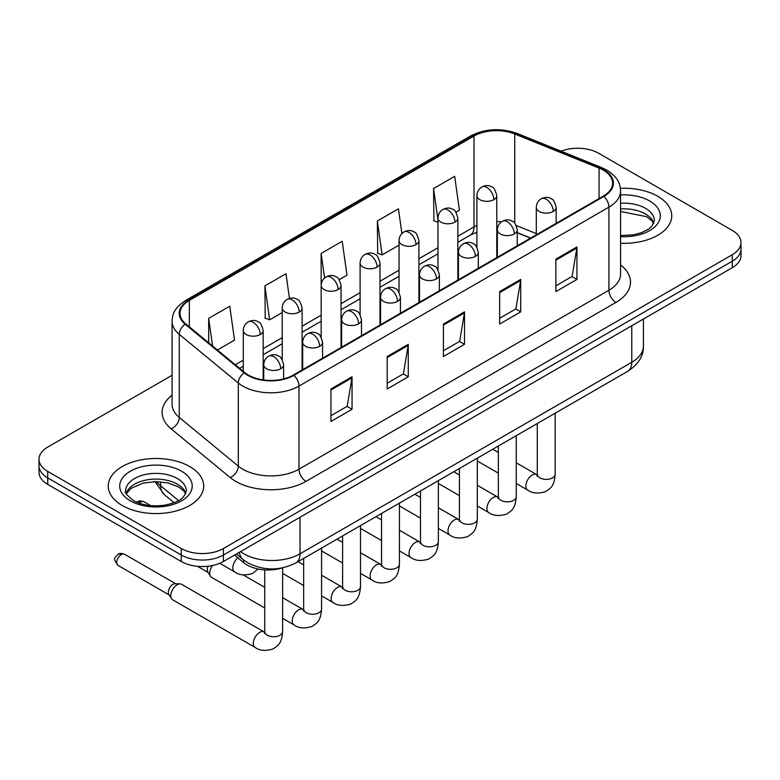 <?xml version="1.0" encoding="UTF-8"?>
<svg xmlns="http://www.w3.org/2000/svg" width="780" height="780" viewBox="0 0 780 780"><rect width="100%" height="100%" fill="white"/><g stroke="black" fill="none" stroke-linecap="round" stroke-linejoin="round"><path stroke-width="1.17" d="M530.478 238.153L517.237 232.801M282.262 567.908A29.815 17.218 180 0 1 243.653 562.643L234.507 555.106M657.774 196.316A47.707 27.544 0 0 0 620.402 188.321A47.707 27.544 0 0 1 657.774 196.316A47.707 27.544 0 0 1 671.746 215.787A47.707 27.544 0 0 0 657.774 196.316M189.696 466.547A47.707 27.544 0 0 0 137.709 460.58A47.707 27.544 0 0 0 108.254 486.028A47.707 27.544 0 0 0 122.226 505.508A47.707 27.544 0 0 0 174.223 511.475A47.707 27.544 0 0 0 203.678 486.028A47.707 27.544 0 0 0 189.696 466.547A47.707 27.544 0 0 0 137.709 460.58A47.707 27.544 0 0 0 108.254 486.028A47.707 27.544 0 0 0 122.226 505.508A47.707 27.544 0 0 0 174.223 511.475A47.707 27.544 0 0 0 203.678 486.028A47.707 27.544 0 0 0 189.696 466.547M603.301 170.137A31.804 18.359 180 0 1 612.622 183.124A31.804 18.359 180 0 1 603.301 196.111L293.368 375.053A31.804 18.359 180 0 1 244.822 372.596L185.776 323.915A31.804 18.359 180 0 1 180.024 313.385A31.804 18.359 180 0 1 189.335 300.398L473.996 136.051A31.804 18.359 180 0 1 514.732 133.994L599.059 168.08A31.804 18.359 180 0 1 603.301 170.137M603.866 169.816A32.604 18.817 0 0 0 599.508 167.71L515.18 133.614A32.604 18.817 0 0 0 473.431 135.73L188.78 300.076A32.604 18.817 0 0 0 185.123 324.178L244.169 372.86A32.604 18.817 0 0 0 293.923 375.375L603.866 196.433A32.604 18.817 0 0 0 603.866 169.816M172.068 375.287L47.736 447.077A29.815 17.218 0 0 0 39 459.244L39 472.231A29.815 17.218 0 0 0 47.736 484.399L181.262 561.502L181.262 555.009A29.815 17.218 0 0 0 223.431 555.009L732.264 261.232A29.815 17.218 0 0 0 741 249.064A29.815 17.218 0 0 1 732.264 261.232L223.431 555.009A29.815 17.218 0 0 1 181.262 555.009L47.736 477.916L181.262 555.009L181.262 548.515A29.815 17.218 0 0 0 223.431 548.515L732.264 254.738A29.815 17.218 0 0 0 741 242.57A29.815 17.218 0 0 0 732.264 230.393L598.738 153.299A29.815 17.218 0 0 0 561.034 151.184M39 465.738A29.815 17.218 0 0 0 47.736 477.916A29.815 17.218 0 0 1 39 465.738M330.964 388.966L330.964 421.434L352.053 409.256L352.053 376.798L330.964 388.966M330.964 415.672L347.207 406.292L351.965 377.871A7.956 4.592 -120 0 0 352.053 376.798M347.061 406.38L352.053 409.256M387.192 356.509L387.192 388.966L408.272 376.798L408.272 344.331L387.192 356.509M387.192 383.214L403.426 373.834L408.184 345.413A7.956 4.592 -120 0 0 408.272 344.331M403.289 373.912L408.272 376.798M555.867 259.126L555.867 291.584L576.947 279.415L576.947 246.948L555.867 259.126M555.867 285.831L572.101 276.452L576.859 248.03A7.956 4.592 -120 0 0 576.947 246.948M571.954 276.529L576.947 279.415M499.639 291.584L499.639 324.051L520.718 311.873L520.718 279.415L499.639 291.584M499.639 318.289L515.873 308.909L520.64 280.488A7.956 4.592 -120 0 0 520.718 279.415M515.736 308.997L520.718 311.873M443.41 324.051L443.41 356.509L464.5 344.331L464.5 311.873L443.41 324.051M443.41 350.747L459.654 341.377L464.412 312.956A7.956 4.592 -120 0 0 464.5 311.873M459.508 341.455L464.5 344.331M620.568 243.262A47.707 27.544 0 0 0 671.746 215.787A47.707 27.544 0 0 1 620.568 243.262M39 459.244A29.815 17.218 0 0 0 47.736 471.422L181.262 548.515M217.405 349.996L234.517 340.109L229.759 306.189L208.679 318.367L208.679 342.79M401.905 233.551L398.434 208.806L377.354 220.984L377.686 253.246M455.978 212.257L459.42 210.268L454.662 176.348L433.573 188.526L433.914 220.789M289.448 298.418L285.987 273.731L264.898 285.909L265.239 318.172M339.173 279.689L346.973 275.184L342.206 241.274L321.126 253.441L321.165 285.88M321.126 253.441L324.568 278.011M377.354 220.984L382.112 254.904L399.038 245.125M382.112 254.904L377.354 253.12M437.97 222.3L433.573 220.662M433.573 188.526L437.97 219.862M264.898 285.909L269.656 319.819L282.233 312.565M269.656 319.819L264.898 318.045M208.679 318.367L212.55 345.988M181.262 561.502A29.815 17.218 0 0 0 223.431 561.502L732.264 267.725A29.815 17.218 0 0 0 741 255.557L741 242.57M264.742 608.01L211.585 577.327A8.941 5.167 -60 0 1 210.464 576.215A8.941 5.167 -60 0 1 209.732 573.232A8.941 5.167 -60 0 1 212.57 565.5M210.464 576.215L207.802 571.935A6.464 3.734 -60 0 1 207.275 569.78A6.464 3.734 -60 0 1 208.124 566.212M170.791 595.706A8.941 5.167 -60 0 1 177.118 584.756A8.941 5.167 -60 0 1 180.073 583.889A8.941 5.167 -60 0 1 181.594 584.308L264.098 631.946A8.941 5.167 -60 0 0 260.023 632.17A8.941 5.167 -60 0 0 259.633 632.385A8.941 5.167 -60 0 0 253.783 640.273A8.941 5.167 -60 0 0 255.157 647.439L172.643 599.8A8.941 5.167 -60 0 1 171.532 598.699A8.941 5.167 -60 0 1 170.791 595.706M171.532 598.699L168.86 594.418A6.464 3.734 -60 0 1 168.334 592.254A6.464 3.734 -60 0 1 172.906 584.347A6.464 3.734 -60 0 1 175.042 583.723L180.073 583.889M243.653 560.001L243.653 562.643M620.568 264.917A49.696 28.694 180 0 1 615.956 302.416L306.014 481.357A9.935 5.743 60 0 1 298.984 469.19L608.926 290.248A39.761 22.951 0 0 0 620.568 274.014L620.568 190.915A39.761 22.951 180 0 1 608.926 207.149A9.935 5.743 -120 0 0 603.866 196.433M306.014 481.357A49.696 28.694 180 0 1 235.736 481.357A49.696 28.694 180 0 1 230.168 477.526L171.122 428.844A49.696 28.694 180 0 1 172.068 395.168M242.765 469.19A39.761 22.951 0 0 0 298.984 469.19L298.984 386.09A39.761 22.951 180 0 1 238.309 383.019L179.264 334.337A39.761 22.951 180 0 1 172.068 321.175L172.068 404.274A39.761 22.951 0 0 0 179.264 417.436L238.309 466.118A39.761 22.951 0 0 0 242.765 469.19M620.568 190.915C619.925 184.08 619.291 178.405 606.869 170.137L601.643 167.602A9.935 4.651 112 0 0 599.508 167.71M601.643 167.602L517.316 133.507C500.848 127.686 485.219 128.524 470.428 136.042A9.935 5.743 60 0 1 473.431 135.73M188.78 300.076A9.935 5.743 -120 0 0 185.776 300.388C173.726 308.295 172.624 314.243 172.068 321.175M185.123 324.178A9.935 6.649 129.5 0 0 179.264 334.337L179.264 417.436A9.935 6.649 -50.5 0 1 171.122 428.844M517.316 133.507A9.935 4.651 112 0 0 515.18 133.614M244.169 372.86A9.935 6.649 129.5 0 0 238.309 383.019L238.309 466.118A9.935 6.649 -50.5 0 1 230.168 477.526M293.923 375.375A9.935 5.743 60 0 1 298.984 386.09L608.926 207.149L608.926 290.248A9.935 5.743 60 0 0 615.956 302.416M223.431 548.515L223.431 561.502M732.264 254.738L732.264 267.725M47.736 471.422L47.736 484.399M189.335 300.398L189.335 326.849M599.059 168.08L599.059 198.559M514.732 133.994L514.732 223.265M536.299 233.6L516.224 225.488M501.501 221.793A31.804 18.359 0 0 0 496.782 221.569M476.911 225.459A31.804 18.359 0 0 0 473.996 226.941L457.85 236.262M473.996 136.051L473.996 226.941A17.891 10.325 60 0 1 470.291 235.131L457.85 242.317M437.97 247.738L418.918 258.745M399.038 270.221L379.977 281.219M360.097 292.695L341.045 303.703M321.165 315.178L302.104 326.177M282.233 337.652L263.172 348.66M243.292 360.136L235.306 364.748M530.692 238.027L518.281 233.005A17.891 8.375 -68 0 1 517.237 232.391M443.41 325.075L464.412 312.956M499.639 292.617L520.64 280.488M555.867 260.149L576.859 248.03M387.192 357.532L408.184 345.413M330.964 390L351.965 377.871M240.523 551.635A39.761 22.951 0 0 0 243.818 553.79A39.761 22.951 0 0 0 300.037 553.79L631.761 362.271A39.761 22.951 0 0 0 643.412 346.037C643.705 355.904 638.45 364.348 627.646 371.368L295.922 562.887A19.88 11.476 60 0 0 300.037 553.79L300.037 517.267M631.761 325.748L631.761 362.271A19.88 11.476 60 0 1 627.646 371.368M239.441 552.26A19.88 13.299 129.5 0 0 242.999 559.484L236.379 554.024M156.605 481.611A39.761 22.951 0 0 0 160.631 485.813L160.631 481.796M174.115 502.681L164.268 494.569A19.88 13.299 129.5 0 1 160.631 485.813L178.542 500.575M553.264 211.448A9.935 5.743 0 0 0 556.169 207.392C554.6 201.64 553.03 198.822 551.46 198.929C548.574 196.901 545.181 196.852 541.261 198.783A9.935 5.743 60 0 1 546.234 199.27A9.935 5.743 -120 0 1 553.264 211.448A9.935 5.743 0 0 1 539.204 211.448A9.935 5.743 0 0 1 536.299 207.392C536.445 203.619 538.102 200.752 541.261 198.783M516.243 483.464L527.709 490.084A8.941 5.167 -60 0 1 526.334 482.918A8.941 5.167 -60 0 1 532.175 475.03A8.941 5.167 -60 0 1 532.574 474.815A8.941 5.167 -60 0 1 536.65 474.591L516.243 462.813M537.8 475.488L537.001 476.151L537.293 474.22A8.941 5.167 -0 0 0 539.906 477.877A8.941 5.167 -0 0 0 552.152 478.091A8.941 5.167 -0 0 0 555.175 474.22C554.161 486.837 550.524 488.183 545.532 491.624C538.054 493.906 532.116 493.389 527.709 490.084M493.877 199.641A9.935 5.743 0 0 0 496.782 195.585C495.212 189.832 493.642 187.015 492.073 187.122C489.187 185.094 485.794 185.045 481.874 186.976A9.935 5.743 60 0 1 486.847 187.463A9.935 5.743 -120 0 1 493.877 199.641A9.935 5.743 0 0 1 479.817 199.641A9.935 5.743 0 0 1 476.911 195.585C477.058 191.812 478.715 188.945 481.874 186.976M514.322 233.922A9.935 5.743 0 0 0 517.237 229.866C515.658 224.123 514.088 221.305 512.518 221.413C509.642 219.385 506.249 219.336 502.33 221.257A9.935 5.743 60 0 1 507.302 221.754A9.935 5.743 -120 0 1 514.322 233.922A9.935 5.743 0 0 1 500.273 233.922A9.935 5.743 0 0 1 497.357 229.866C497.513 226.102 499.161 223.236 502.33 221.257M477.311 505.947L488.767 512.567A8.941 5.167 -60 0 1 487.402 505.391A8.941 5.167 -60 0 1 493.243 497.513A8.941 5.167 -60 0 1 493.642 497.299A8.941 5.167 -60 0 1 497.718 497.075L477.311 485.287M498.869 497.971L498.069 498.635L498.352 496.704A8.941 5.167 -0 0 0 500.975 500.35A8.941 5.167 -0 0 0 513.211 500.575A8.941 5.167 -0 0 0 516.243 496.704C515.229 509.32 511.592 510.666 506.591 514.108C499.122 516.38 493.174 515.863 488.767 512.567M475.39 256.406A9.935 5.743 0 0 0 478.306 252.349C476.726 246.597 475.156 243.779 473.587 243.886C470.71 241.868 467.308 241.81 463.398 243.74A9.935 5.743 60 0 1 468.361 244.228A9.935 5.743 -120 0 1 475.39 256.406A9.935 5.743 0 0 1 461.331 256.406A9.935 5.743 0 0 1 458.425 252.349C458.572 248.576 460.229 245.71 463.398 243.74M438.37 528.421L449.836 535.041A8.941 5.167 -60 0 1 448.461 527.875A8.941 5.167 -60 0 1 454.311 519.997A8.941 5.167 -60 0 1 454.701 519.773A8.941 5.167 -60 0 1 458.776 519.548L438.37 507.77M459.927 520.455L459.127 521.108L459.42 519.178A8.941 5.167 -0 0 0 462.033 522.834A8.941 5.167 -0 0 0 474.279 523.058A8.941 5.167 -0 0 0 477.311 519.178C476.287 531.794 472.651 533.14 467.659 536.591C460.18 538.863 454.243 538.346 449.836 535.041M436.459 278.889A9.935 5.743 0 0 0 439.364 274.823C437.794 269.081 436.215 266.263 434.645 266.37C431.769 264.342 428.376 264.293 424.456 266.224A9.935 5.743 60 0 1 429.429 266.711A9.935 5.743 -120 0 1 436.459 278.889A9.935 5.743 0 0 1 422.399 278.889A9.935 5.743 0 0 1 419.484 274.823C419.64 271.06 421.298 268.193 424.456 266.224M399.438 550.904L410.894 557.524A8.941 5.167 -60 0 1 409.529 550.358A8.941 5.167 -60 0 1 415.369 542.471A8.941 5.167 -60 0 1 415.769 542.256A8.941 5.167 -60 0 1 419.845 542.032L399.438 530.244M420.995 542.929L420.196 543.592L420.478 541.661A8.941 5.167 -0 0 0 423.101 545.308A8.941 5.167 -0 0 0 435.347 545.532A8.941 5.167 -0 0 0 438.37 541.661C437.356 554.278 433.719 555.623 428.717 559.065C421.249 561.337 415.301 560.82 410.894 557.524M397.517 301.363A9.935 5.743 0 0 0 400.433 297.307C398.853 291.564 397.283 288.736 395.714 288.853C392.837 286.825 389.435 286.767 385.525 288.697A9.935 5.743 60 0 1 390.488 289.195A9.935 5.743 -120 0 1 397.517 301.363A9.935 5.743 0 0 1 383.468 301.363A9.935 5.743 0 0 1 380.552 297.307C380.698 293.543 382.356 290.667 385.525 288.697M360.506 573.388L371.962 579.998A8.941 5.167 -60 0 1 370.588 572.832A8.941 5.167 -60 0 1 376.438 564.954A8.941 5.167 -60 0 1 376.837 564.74A8.941 5.167 -60 0 1 380.913 564.505L360.506 552.727M382.063 565.412L381.264 566.075L381.547 564.135A8.941 5.167 -0 0 0 384.169 567.791A8.941 5.167 -0 0 0 396.406 568.015A8.941 5.167 -0 0 0 399.438 564.135C398.424 576.751 394.787 578.097 389.785 581.548C382.307 583.82 376.369 583.303 371.962 579.998M454.935 222.115A9.935 5.743 0 0 0 457.85 218.059C456.271 212.316 454.701 209.498 453.131 209.605C450.255 207.578 446.862 207.529 442.942 209.45A9.935 5.743 60 0 1 447.915 209.947A9.935 5.743 -120 0 1 454.935 222.115A9.935 5.743 0 0 1 440.885 222.115A9.935 5.743 0 0 1 437.97 218.059C438.126 214.295 439.774 211.429 442.942 209.45M416.003 244.598A9.935 5.743 0 0 0 418.918 240.542C417.339 234.79 415.769 231.972 414.2 232.079C411.323 230.051 407.921 230.002 404.011 231.933A9.935 5.743 60 0 1 408.973 232.421A9.935 5.743 -120 0 1 416.003 244.598A9.935 5.743 0 0 1 401.944 244.598A9.935 5.743 0 0 1 399.038 240.542C399.185 236.769 400.842 233.903 404.011 231.933M377.072 267.082A9.935 5.743 0 0 0 379.977 263.016C378.407 257.273 376.828 254.456 375.258 254.563C372.382 252.535 368.989 252.486 365.069 254.416A9.935 5.743 60 0 1 370.042 254.904A9.935 5.743 -120 0 1 377.072 267.082A9.935 5.743 0 0 1 363.012 267.082A9.935 5.743 0 0 1 360.097 263.016C360.253 259.252 361.91 256.386 365.069 254.416M653.825 223.158A30.293 17.492 0 0 0 645.46 213.974A30.293 17.492 0 0 0 620.568 208.962M620.568 235.521L633.292 234.858L641.521 232.694L648.707 229.008L651.846 226.239L654.332 220.662A30.293 17.492 0 0 0 645.46 208.289A30.293 17.492 0 0 0 620.568 203.287M620.568 236.623A36.26 20.933 0 0 0 656.828 224.718A36.26 20.933 0 0 0 649.672 200.986A36.26 20.933 0 0 0 620.568 194.951M185.757 493.399A30.293 17.492 0 0 0 177.392 484.204A30.293 17.492 0 0 0 146.971 479.875A30.293 17.492 0 0 0 126.175 493.399M177.392 478.53A30.293 17.492 0 0 0 144.368 474.737A30.293 17.492 0 0 0 125.668 490.893C124.088 491.829 126.633 495.046 133.312 500.536C142.048 505.313 152.685 506.834 165.224 505.099C176.329 502.388 183.944 500.175 186.264 490.893A30.293 17.492 0 0 0 177.392 478.53M130.328 500.828A36.26 20.933 0 0 0 181.603 500.828A36.26 20.933 0 0 0 181.603 471.227A36.26 20.933 0 0 0 130.328 471.227A36.26 20.933 0 0 0 130.328 500.828M358.585 323.846A9.935 5.743 0 0 0 361.491 319.781C359.921 314.038 358.351 311.22 356.782 311.327C353.896 309.299 350.503 309.25 346.583 311.181A9.935 5.743 60 0 1 351.556 311.668A9.935 5.743 -120 0 1 358.585 323.846A9.935 5.743 0 0 1 344.526 323.846A9.935 5.743 0 0 1 341.62 319.781C341.767 316.017 343.424 313.151 346.583 311.181M321.565 595.861L333.031 602.482A8.941 5.167 -60 0 1 331.656 595.316A8.941 5.167 -60 0 1 337.496 587.428A8.941 5.167 -60 0 1 337.896 587.213A8.941 5.167 -60 0 1 341.971 586.989L321.565 575.201M343.122 587.886L342.322 588.549L342.615 586.618A8.941 5.167 -0 0 0 345.228 590.265A8.941 5.167 -0 0 0 357.474 590.489A8.941 5.167 -0 0 0 360.506 586.618C359.482 599.235 355.846 600.581 350.854 604.022C343.375 606.294 337.438 605.787 333.031 602.482M319.654 346.32A9.935 5.743 0 0 0 322.559 342.264C320.99 336.521 319.41 333.703 317.84 333.811C314.964 331.783 311.571 331.734 307.651 333.655A9.935 5.743 60 0 1 312.624 334.152A9.935 5.743 -120 0 1 319.654 346.32A9.935 5.743 0 0 1 305.594 346.32A9.935 5.743 0 0 1 302.679 342.264C302.835 338.5 304.493 335.624 307.651 333.655M282.633 618.345L294.089 624.956A8.941 5.167 -60 0 1 292.724 617.789A8.941 5.167 -60 0 1 298.565 609.911A8.941 5.167 -60 0 1 298.964 609.697A8.941 5.167 -60 0 1 303.04 609.463L282.633 597.685M304.19 610.37L303.391 611.033L303.673 609.092A8.941 5.167 -0 0 0 306.296 612.749A8.941 5.167 -0 0 0 318.532 612.973A8.941 5.167 -0 0 0 321.565 609.092C320.551 621.709 316.914 623.064 311.912 626.506C304.444 628.777 298.496 628.261 294.089 624.956M280.712 368.803A9.935 5.743 0 0 0 283.627 364.748C282.048 358.995 280.478 356.177 278.909 356.284C276.032 354.256 272.63 354.208 268.72 356.138A9.935 5.743 60 0 1 273.683 356.626A9.935 5.743 -120 0 1 280.712 368.803A9.935 5.743 0 0 1 266.653 368.803A9.935 5.743 0 0 1 263.747 364.748C263.894 360.974 265.551 358.108 268.72 356.138M121.319 554.56A6.464 3.734 -60 0 1 124.546 554.239C121.446 553.157 119.291 553.157 118.082 554.239A6.464 3.734 60 0 1 121.319 554.56A6.464 3.734 -60 0 0 117.097 560.255A6.464 3.734 -60 0 0 118.082 565.432L169.182 594.935M265.249 632.843L264.449 633.506L264.742 631.576A8.941 5.167 -0 0 0 267.365 635.232A8.941 5.167 -0 0 0 279.601 635.447A8.941 5.167 -0 0 0 282.633 631.576C281.619 644.192 277.982 645.538 272.981 648.98C265.502 651.251 259.565 650.744 255.157 647.439M338.13 289.555A9.935 5.743 0 0 0 341.045 285.5C339.466 279.747 337.896 276.929 336.326 277.046C333.45 275.018 330.047 274.96 326.137 276.89A9.935 5.743 60 0 1 331.1 277.387A9.935 5.743 -120 0 1 338.13 289.555A9.935 5.743 0 0 1 324.08 289.555A9.935 5.743 0 0 1 321.165 285.5C321.311 281.736 322.969 278.86 326.137 276.89M299.198 312.039A9.935 5.743 0 0 0 302.104 307.973C300.534 302.231 298.964 299.413 297.394 299.52C294.508 297.492 291.115 297.443 287.196 299.374A9.935 5.743 60 0 1 292.168 299.861A9.935 5.743 -120 0 1 299.198 312.039A9.935 5.743 0 0 1 285.139 312.039A9.935 5.743 0 0 1 282.233 307.973C282.38 304.21 284.037 301.343 287.196 299.374M140.78 502.096A6.464 3.734 -60 0 1 144.017 501.774C140.917 500.692 138.762 500.692 137.553 501.774A6.464 3.734 60 0 1 140.78 502.096A6.464 3.734 -60 0 0 139.308 503.227M260.267 334.513A9.935 5.743 0 0 0 263.172 330.457C261.602 324.714 260.023 321.886 258.453 322.003C255.577 319.976 252.184 319.927 248.264 321.848A9.935 5.743 60 0 1 253.237 322.345A9.935 5.743 -120 0 1 260.267 334.513A9.935 5.743 0 0 1 246.207 334.513A9.935 5.743 0 0 1 243.292 330.457C243.448 326.693 245.105 323.817 248.264 321.848M258.102 568.99L252.525 573.466C245.056 575.747 239.109 575.231 234.702 571.925A8.941 5.167 -60 0 1 232.849 567.83A8.941 5.167 -60 0 1 237.812 557.837M470.428 136.042L185.776 300.388M518.281 233.005L517.237 232.606M497.386 229.135L496.782 229.125M476.911 232.186L470.291 235.131M437.97 253.793L418.918 264.79M399.038 276.266L379.977 287.274M360.097 298.75L341.045 309.748M321.165 321.233L302.104 332.231M282.233 343.707L263.172 354.715M243.292 366.19L239.616 368.306M295.922 562.887C279.923 570.931 263.933 570.931 247.933 562.887L242.999 559.484M643.412 346.037L643.412 319.03M164.268 494.569L154.996 481.611M537.264 474.913L536.65 474.591M555.175 413.215L555.175 474.22M556.169 223.314L556.169 207.392M498.352 473.138L477.311 460.99M537.293 423.54L537.293 474.22M536.299 234.799L536.299 207.392M498.352 452.478L492.755 449.251M496.782 257.605L496.782 195.585M476.911 247.27L476.911 195.585M498.322 497.396L497.718 497.075M516.243 435.688L516.243 496.704M517.237 245.797L517.237 229.866M459.42 495.622L438.37 483.464M498.352 446.014L498.352 496.704M497.357 257.273L497.357 229.866M459.42 474.962L453.823 471.724M459.391 519.87L458.776 519.548M477.311 458.172L477.311 519.178M478.306 268.281L478.306 252.349M420.478 518.096L399.438 505.947M459.42 468.497L459.42 519.178M458.425 279.757L458.425 252.349M420.478 497.435L414.882 494.208M420.459 542.353L419.845 542.032M438.37 480.646L438.37 541.661M439.364 290.755L439.364 274.823M381.547 540.579L360.506 528.421M420.478 490.981L420.478 541.661M419.484 302.231L419.484 274.823M381.547 519.919L375.95 516.692M381.517 564.827L380.913 564.505M399.438 503.129L399.438 564.135M400.433 313.238L400.433 297.307M342.615 563.053L321.565 550.904M381.547 513.454L381.547 564.135M380.552 324.714L380.552 297.307M342.615 542.392L337.019 539.165M457.85 280.088L457.85 218.059M437.97 269.753L437.97 218.059M418.918 302.562L418.918 240.542M399.038 292.227L399.038 240.542M379.977 325.046L379.977 263.016M360.097 314.71L360.097 263.016M653.679 223.499L651.846 220.759L646.688 216.703L620.568 211.477M185.611 493.74L183.778 490.99L178.62 486.935L167.963 482.918L155.941 481.611L143.12 483.122L131.157 488.319L126.321 493.74M342.586 587.311L341.971 586.989M360.506 525.603L360.506 586.618M361.491 335.712L361.491 319.781M303.673 585.536L282.633 573.388M342.615 535.938L342.615 586.618M341.62 347.188L341.62 319.781M303.673 564.876L298.077 561.649M303.644 609.784L303.04 609.463M321.565 548.087L321.565 609.092M322.559 358.195L322.559 342.264M197.476 566.309L208.124 572.452M303.673 558.412L303.673 609.092M302.679 369.671L302.679 342.264M264.742 587.359L243.155 574.889M264.712 632.268L264.098 631.946M282.633 567.84L282.633 631.576M283.627 378.885L283.627 364.748M264.742 569.878L264.742 631.576M263.747 379.957L263.747 364.748M124.546 554.239L175.646 583.742M118.082 565.432C112.222 557.719 114.865 558.158 118.082 554.239M341.045 347.519L341.045 285.5M321.165 337.184L321.165 285.5M302.104 370.003L302.104 307.973M282.233 359.668L282.233 307.973M263.172 379.88L263.172 330.457M234.702 571.925L219.765 563.297M144.017 501.774L150.667 505.616M136.822 502.271L137.553 501.774M243.292 371.339L243.292 330.457"/></g></svg>
